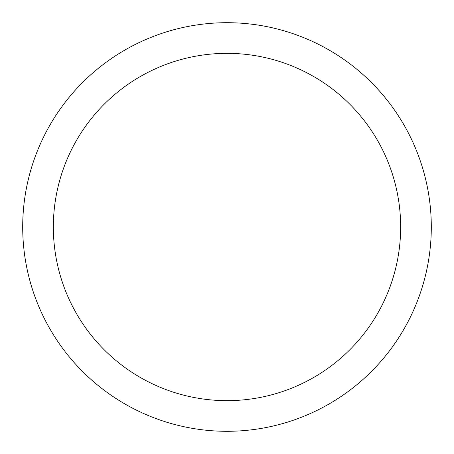 <?xml version="1.0" encoding="UTF-8"?>
<svg xmlns="http://www.w3.org/2000/svg" width="454" height="454" viewBox="0 0 454 454"><rect width="100%" height="100%" fill="white"/><g stroke="black" fill="none" stroke-linecap="round" stroke-linejoin="round"><path stroke-width="0.68" d="M227 22.7A204.3 204.3 0 0 1 431.3 227A204.3 204.3 0 0 1 227 431.3A204.3 204.3 0 0 1 22.7 227A204.3 204.3 0 0 1 227 22.7M227 53.345A173.655 173.655 0 0 1 400.655 227A173.655 173.655 0 0 1 227 400.655A173.655 173.655 0 0 1 53.345 227A173.655 173.655 0 0 1 227 53.345"/></g></svg>
